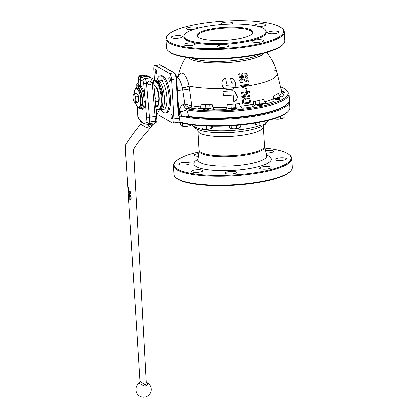 <?xml version="1.0" encoding="UTF-8"?>
<svg xmlns="http://www.w3.org/2000/svg" width="418" height="418" viewBox="0 0 418 418"><rect width="100%" height="100%" fill="white"/><g stroke="black" fill="none" stroke-linecap="round" stroke-linejoin="round"><path stroke-width="0.63" d="M178.58 76.572A18.408 5.998 81.9 0 1 182.953 73.453A18.408 5.998 81.9 0 1 189.135 86.03A5.272 1.223 -12.8 0 1 183.612 87.649A5.272 1.223 -12.8 0 1 182.384 87.78A15.241 4.969 -98.1 0 0 176.49 77.084M178.831 38.158A5.711 1.327 -3.4 0 0 182.546 36.685A5.711 1.327 -3.4 0 0 174.865 35.885A5.711 1.327 -3.4 0 0 171.15 37.359A5.711 1.327 -3.4 0 0 178.831 38.158M191.679 45.505A5.711 1.327 -3.4 0 0 195.394 44.031A5.711 1.327 -3.4 0 0 187.713 43.237A5.711 1.327 -3.4 0 0 183.998 44.71A5.711 1.327 -3.4 0 0 191.679 45.505M225.234 47.208A5.711 1.327 -3.4 0 0 228.949 45.734A5.711 1.327 -3.4 0 0 221.268 44.94A5.711 1.327 -3.4 0 0 217.553 46.414A5.711 1.327 -3.4 0 0 225.234 47.208M259.839 42.265A5.711 1.327 -3.4 0 0 263.554 40.792A5.711 1.327 -3.4 0 0 255.868 39.997A5.711 1.327 -3.4 0 0 252.153 41.471A5.711 1.327 -3.4 0 0 259.839 42.265M275.222 33.576A5.711 1.327 -3.4 0 0 278.937 32.102A5.711 1.327 -3.4 0 0 271.251 31.308A5.711 1.327 -3.4 0 0 267.536 32.782A5.711 1.327 -3.4 0 0 275.222 33.576M258.329 26.449A5.711 1.327 -3.4 0 0 262.373 26.224A5.711 1.327 -3.4 0 0 266.088 24.751A5.711 1.327 -3.4 0 0 258.402 23.957A5.711 1.327 -3.4 0 0 254.687 25.43A5.711 1.327 -3.4 0 0 254.776 25.639M230.914 24.087A5.711 1.327 -3.4 0 0 232.533 23.047A5.711 1.327 -3.4 0 0 224.853 22.253A5.711 1.327 -3.4 0 0 221.138 23.727A5.711 1.327 -3.4 0 0 222.439 24.484M197.845 28.241A5.711 1.327 -3.4 0 0 197.928 27.99A5.711 1.327 -3.4 0 0 190.247 27.196A5.711 1.327 -3.4 0 0 186.532 28.67A5.711 1.327 -3.4 0 0 193.403 29.563M162.518 81.776A1.756 0.575 -98.1 0 0 161.672 79.843A1.756 0.575 -98.1 0 0 161.311 80.658M170.319 79.66A2.242 0.731 -98.1 0 0 169.222 76.996A2.242 0.731 -98.1 0 0 168.762 78.767A2.242 0.731 -98.1 0 0 169.854 81.432A2.242 0.731 -98.1 0 0 170.319 79.66M157.623 109.631A2.242 0.731 -98.1 0 0 158.605 111.402A2.242 0.731 -98.1 0 0 159.065 109.631A2.242 0.731 -98.1 0 0 159.054 109.464M156.828 71.943A2.242 0.731 -98.1 0 0 155.731 69.278A2.242 0.731 -98.1 0 0 155.271 71.055A2.242 0.731 -98.1 0 0 156.369 73.714A2.242 0.731 -98.1 0 0 156.828 71.943M172.556 117.348A2.242 0.731 -98.1 0 0 171.464 114.684A2.242 0.731 -98.1 0 0 170.999 116.455A2.242 0.731 -98.1 0 0 172.096 119.12A2.242 0.731 -98.1 0 0 172.556 117.348M207.25 109.725A2.633 0.611 -3.4 0 0 208.963 109.046A2.633 0.611 -3.4 0 0 205.416 108.675A2.633 0.611 -3.4 0 0 203.702 109.359A2.633 0.611 -3.4 0 0 207.25 109.725M281.836 93.005A2.633 0.611 -3.4 0 0 283.101 92.9A2.633 0.611 -3.4 0 0 284.82 92.221A2.633 0.611 -3.4 0 0 281.455 91.829M278.451 99.557A2.633 0.611 -3.4 0 0 280.17 98.878A2.633 0.611 -3.4 0 0 276.622 98.507A2.633 0.611 -3.4 0 0 274.908 99.191A2.633 0.611 -3.4 0 0 278.451 99.557M260.722 105.55A2.633 0.611 -3.4 0 0 262.436 104.866A2.633 0.611 -3.4 0 0 258.888 104.5A2.633 0.611 -3.4 0 0 257.174 105.179A2.633 0.611 -3.4 0 0 260.722 105.55M234.66 109.27A2.633 0.611 -3.4 0 0 236.374 108.591A2.633 0.611 -3.4 0 0 232.826 108.22A2.633 0.611 -3.4 0 0 231.112 108.905A2.633 0.611 -3.4 0 0 234.66 109.27M251.296 30.122A28.105 6.536 176.6 0 1 252.326 33.816A28.105 6.536 176.6 0 1 226.786 40.311A28.105 6.536 176.6 0 1 198.686 37.636A28.105 6.536 176.6 0 1 197.839 37.056A28.105 6.536 176.6 0 1 216.555 28.11A28.105 6.536 176.6 0 1 251.296 30.122M251.991 34.14A27.447 6.38 -3.4 0 0 252.43 32.891A27.447 6.38 -3.4 0 0 250.716 30.848A27.447 6.38 -3.4 0 0 219.999 28.518A27.447 6.38 -3.4 0 0 197.63 36.147A27.447 6.38 -3.4 0 0 198.21 37.338M241.959 97.582L241.86 96.725L248.088 92.42A50.844 11.819 176.6 0 1 245.632 92.786A50.844 11.819 176.6 0 1 241.458 93.334L241.364 92.53A50.703 11.788 -3.4 0 0 245.538 91.981A50.703 11.788 -3.4 0 0 249.583 91.359L249.687 92.221L243.548 96.568A51.451 11.96 -3.4 0 0 246.04 96.229A51.451 11.96 -3.4 0 0 250.084 95.602L250.183 96.406A51.592 11.991 176.6 0 1 246.134 97.028A51.592 11.991 176.6 0 1 241.959 97.582L241.782 96.678L248.015 92.373M248.877 99.212L249.677 100.806L249.849 102.253A52.595 12.226 176.6 0 1 246.74 102.723A52.595 12.226 176.6 0 1 243.621 103.141M242.738 104.124L242.477 100.581C243.255 99.066 244.509 98.267 246.228 98.183L249.53 98.575L250.675 100.592L250.957 102.948A52.736 12.258 176.6 0 1 246.907 103.57A52.736 12.258 176.6 0 1 242.738 104.124L242.398 100.539C243.182 99.019 244.431 98.22 246.15 98.141L249.53 98.575M248.344 99.014L246.312 98.988L243.49 100.607L243.626 103.199A52.595 12.226 -3.4 0 0 246.813 102.771A52.595 12.226 -3.4 0 0 249.927 102.295L249.755 100.853L248.919 99.233L248.344 99.014M156.76 80.904A18.664 6.082 81.9 0 1 160.042 75.898A18.664 6.082 81.9 0 1 169.165 98.084A18.664 6.082 81.9 0 1 165.319 112.855A18.664 6.082 81.9 0 1 161.176 109.668M160.042 75.898L161.275 75.721A18.664 6.082 81.9 0 1 170.398 97.911A18.664 6.082 81.9 0 1 166.552 112.677L165.319 112.855M287.547 103.784A59.727 13.883 -3.4 0 1 249.927 116.105A59.727 13.883 -3.4 0 1 184.531 115.958A59.727 13.883 -3.4 0 0 249.927 116.105A59.727 13.883 -3.4 0 0 287.26 104.103L287.861 103.465A60.385 14.04 -3.4 0 0 289.413 100.012L289.047 93.825L285.604 89.123L280.421 86.73M186.376 115.906A60.385 14.04 -3.4 0 0 188.743 116.298A60.385 14.04 -3.4 0 0 250.116 115.593A60.385 14.04 -3.4 0 0 287.861 103.465M188.372 57.585A38.717 9.003 -3.4 0 0 189.924 58.734A38.717 9.003 -3.4 0 0 239.618 61.258A38.717 9.003 -3.4 0 0 264.16 53.081M168.02 34.856L167.419 35.493A59.288 13.784 -3.4 0 0 165.899 38.884L166.432 47.84A59.288 13.784 -3.4 0 0 168.339 51.027L169.013 51.592A58.63 13.632 -3.4 0 0 246.024 56.618A58.63 13.632 -3.4 0 0 282.672 44.841L283.273 44.198A59.288 13.784 -3.4 0 0 284.794 40.807L284.261 31.857A59.288 13.784 -3.4 0 0 282.354 28.67L281.68 28.1A58.63 13.632 -3.4 0 0 204.668 23.079A58.63 13.632 -3.4 0 0 168.02 34.856A58.63 13.632 -3.4 0 0 186.386 47.156A58.63 13.632 -3.4 0 0 245.418 46.388A58.63 13.632 -3.4 0 0 281.68 28.1M168.339 51.027A59.288 13.784 -3.4 0 0 246.218 56.111A59.288 13.784 -3.4 0 0 283.273 44.198M165.899 38.884A59.288 13.784 -3.4 0 0 245.685 47.156A59.288 13.784 -3.4 0 0 284.261 31.857M210.729 25.717A41.048 9.541 -3.4 0 0 184.066 35.697A41.048 9.541 -3.4 0 0 239.258 42.035A41.048 9.541 -3.4 0 0 265.843 30.838A41.048 9.541 -3.4 0 0 210.729 25.717M184.066 35.697L183.883 36.559A41.283 9.598 -3.4 0 0 239.389 42.939A41.283 9.598 -3.4 0 0 266.13 31.674L265.843 30.838M224.043 88.323A49.737 11.563 -3.4 0 0 235.041 87.608L232.445 89.222A49.977 11.62 176.6 0 1 227.146 89.572L224.988 89.024L224.043 88.323C221.028 85.831 220.908 78.976 225.647 78.547L225.568 78.506C220.824 78.939 220.955 85.789 223.964 88.282A49.737 11.563 -3.4 0 1 189.135 86.03L191.773 105.738A2.195 1.505 -80.4 0 1 190.378 107.948L186.606 108.696C186.031 109.035 186.109 109.422 186.851 109.871L188.743 116.298L186.961 115.922L179.312 116.899L179.144 115.953L179.312 116.899M243.182 86.641A49.737 11.563 -3.4 0 0 244.812 86.416A49.737 11.563 -3.4 0 0 277.103 73.098L277.103 73.098A49.737 11.563 -3.4 0 0 274.072 69.879M249.583 91.359L249.504 91.312A50.703 11.788 176.6 0 1 245.465 91.939A50.703 11.788 176.6 0 1 241.285 92.488L241.458 93.334M250.084 95.602L250.011 95.56A51.451 11.96 176.6 0 1 245.967 96.182A51.451 11.96 176.6 0 1 243.647 96.501M253.527 104.296L253.695 101.616A52.6 12.226 176.6 0 0 263.617 99.416L264.516 101.861C265.341 103.037 266.522 103.533 268.053 103.35L259.395 104.03A4.389 1.019 -3.4 0 0 255.821 104.824L252.195 106.872L253.527 104.296A53.055 12.336 -3.4 0 1 247.048 105.341A53.055 12.336 -3.4 0 1 240.235 106.193C240.993 107.463 242.074 108.105 243.475 108.116L235.569 107.713A4.389 1.019 -3.4 0 0 231.206 108.053L224.111 109.626C225.375 109.411 226.279 108.612 226.822 107.243L227.287 104.604A52.6 12.226 176.6 0 0 239.399 103.659L240.235 106.193M268.053 103.35A55.218 12.838 -3.4 0 0 273.989 101.349L273.341 96.13A52.6 12.226 176.6 0 0 278.409 93.266L279.172 95.633C279.861 96.73 280.833 97.107 282.093 96.767L274.997 98.34A4.389 1.019 -3.4 0 0 273.56 98.826M282.093 96.767A55.218 12.838 -3.4 0 0 283.644 94.541L281.544 92.237L280.959 89.614A52.6 12.226 176.6 0 0 280.891 88.663L277.103 73.098A50.505 50.505 0 0 0 266.585 52.422M245.747 88.397L246.108 90.847L245.747 88.397A50.103 11.647 176.6 0 0 246.698 88.255L247.059 90.706A50.526 11.746 176.6 0 1 246.108 90.847M235.078 87.55A49.737 11.563 -3.4 0 0 242.074 86.787L242.884 87.566L242.153 86.829A49.737 11.563 -3.4 0 0 243.229 86.688L243.856 87.435A49.878 11.594 176.6 0 1 242.884 87.566M223.964 88.282L224.988 89.024M200.593 106.851L201.194 104.291A52.6 12.226 176.6 0 0 212.255 104.855L212.84 107.473L214.941 109.777L209.909 108.408A4.389 1.019 -3.4 0 0 205.922 108.205L197.265 108.884C198.806 108.821 199.914 108.147 200.593 106.851A53.055 12.336 -3.4 0 1 191.773 105.738L184.855 104.186L182.384 87.78M233.181 97.357L233.772 101.663L233.181 97.357L233.657 97.289L233.814 95.247M222.862 91.359L223.468 95.67L222.862 91.359A50.264 11.683 176.6 0 0 232.565 90.811L234.686 91.338L237.44 96.997L236.269 100.383L233.772 101.663M156.233 108.79A5.272 1.719 -98.1 0 0 158.365 114.913L172.404 122.944A5.272 1.719 -98.1 0 0 172.843 123.044L178.188 122.281A5.272 1.719 -98.1 0 0 179.275 118.111L179.223 117.259A0.439 0.402 -60.2 0 1 179.379 116.883M281.105 90.251L281.826 90.126L281.157 90.507M232.23 82.759L231.823 84.906A49.146 11.427 176.6 0 1 226.357 85.256L225.872 85.12M232.91 78.741L230.558 78.197A48.801 15.905 81.9 0 1 231.311 82.602L231.389 82.644A48.801 15.905 -98.1 0 0 230.631 78.239L232.91 78.741L235.726 82.759L235.041 87.608M241.432 86.338L242.074 86.787M248.731 84.237L248.653 84.196A49.434 11.49 176.6 0 1 240.324 85.382A50.301 16.396 81.9 0 1 240.392 85.904L240.465 85.946A50.301 16.396 -98.1 0 0 240.402 85.424A49.434 11.49 -3.4 0 0 248.731 84.237A50.312 16.396 81.9 0 1 248.835 85.042A49.59 11.532 176.6 0 1 242.367 85.998L243.229 86.688M245.732 73.981L246.421 74.906L245.1 76.457A50.306 14.578 73.6 0 1 245.356 77.273L245.429 77.32A50.306 14.578 -106.4 0 0 245.173 76.499L246.495 74.953L245.763 74.002L244.243 73.793C243.213 73.897 242.696 74.467 242.696 75.496L243.731 76.593A50.437 18.11 91.5 0 1 243.762 77.445A47.422 8.574 -175.1 0 1 239.352 77.293A50.322 16.401 -98.1 0 0 238.694 73.918A45.74 10.633 -3.4 0 0 239.686 73.798A50.4 16.427 81.9 0 1 240.214 76.484A47.119 8.517 4.9 0 0 242.414 76.562L241.787 75.381C241.818 73.939 242.565 73.129 244.018 72.951L246.275 73.328L247.32 74.801C247.399 76.191 246.766 77.027 245.429 77.32M239.686 73.798L239.608 73.756A45.74 10.633 176.6 0 1 238.615 73.876A50.322 16.401 81.9 0 1 239.279 77.246L239.352 77.293M246.275 73.328L243.945 72.91C242.497 73.077 241.75 73.887 241.714 75.334L242.335 76.52A47.119 8.517 -175.1 0 1 240.209 76.442M247.759 77.8A50.312 16.396 81.9 0 1 248.449 82.147L246.239 81.614L243.825 80.031L241.917 79.519L240.658 80.982L241.285 81.886L242.602 82.069A50.374 17.911 90.3 0 1 242.612 82.905L240.784 82.576L239.775 81.061C239.739 79.676 240.413 78.887 241.792 78.688L244.41 79.383L247.341 81.134A50.39 16.422 -98.1 0 0 246.829 77.952A47.689 11.087 -3.4 0 0 247.759 77.8L247.686 77.753A47.689 11.087 176.6 0 1 246.751 77.91A50.39 16.422 81.9 0 1 247.268 81.092L246.792 80.904M243.788 80.01L246.239 81.614M242.602 82.069L241.4 81.938M244.41 79.383L241.719 78.647C240.334 78.84 239.66 79.629 239.697 81.014L240.784 82.576M179.144 115.953L178.251 114.809L178.627 111.334L178.418 108.654M172.843 123.044A5.272 1.719 -98.1 0 0 173.93 118.874L171.599 79.65A5.272 1.719 -98.1 0 0 169.462 73.484L155.423 65.454A5.272 1.719 -98.1 0 0 154.984 65.354A5.272 1.719 -98.1 0 0 153.897 69.524L154.576 80.935M233.26 97.404L233.735 97.331L233.855 95.267L233.15 95.111A51.012 11.861 176.6 0 1 223.468 95.67M222.935 91.401A50.264 11.683 -3.4 0 0 232.638 90.858L234.686 91.338M225.647 78.547A47.286 15.414 81.9 0 1 226.42 82.963L225.861 85.12L226.436 85.298A49.146 11.427 -3.4 0 0 231.901 84.948L232.267 82.785L231.389 82.644M245.826 88.438A50.103 11.647 -3.4 0 0 246.777 88.297M242.153 86.829L240.465 85.946M189.594 88.919A5.272 0.637 -7.7 0 1 182.765 89.959L177.394 90.554M280.447 86.834A59.508 13.836 -3.4 0 1 249.394 108.382A59.508 13.836 -3.4 0 1 186.606 108.696A5.272 2.978 77.2 0 1 183.46 104.5L184.855 104.186C186.428 106.193 188.168 107.431 190.08 107.907A2.195 1.317 96.9 0 0 191.277 105.749M289.047 93.825A60.385 14.04 -3.4 0 1 249.75 109.411A60.385 14.04 -3.4 0 1 186.851 109.871L180.357 111.878C179.463 108.11 180.498 105.649 183.46 104.5M186.961 115.922L187.348 115.964M178.476 108.79L179.291 108.748C179.907 112.604 179.745 114.934 178.805 115.739M198.414 156.332A5.711 1.327 176.6 0 1 194.056 155.303A5.711 1.327 176.6 0 1 197.771 153.829A5.711 1.327 176.6 0 1 198.733 153.714M182.389 162.518A5.711 1.327 176.6 0 1 190.07 163.318A5.711 1.327 176.6 0 1 186.355 164.791A5.711 1.327 176.6 0 1 178.674 163.992A5.711 1.327 176.6 0 1 182.389 162.518M195.237 169.87A5.711 1.327 176.6 0 1 202.918 170.664A5.711 1.327 176.6 0 1 199.203 172.138A5.711 1.327 176.6 0 1 191.522 171.343A5.711 1.327 176.6 0 1 195.237 169.87M228.792 171.573A5.711 1.327 176.6 0 1 236.473 172.368A5.711 1.327 176.6 0 1 232.758 173.841A5.711 1.327 176.6 0 1 225.077 173.047A5.711 1.327 176.6 0 1 228.792 171.573M263.392 166.63A5.711 1.327 176.6 0 1 271.078 167.425A5.711 1.327 176.6 0 1 267.363 168.898A5.711 1.327 176.6 0 1 259.677 168.104A5.711 1.327 176.6 0 1 263.392 166.63M278.775 157.941A5.711 1.327 176.6 0 1 286.461 158.736A5.711 1.327 176.6 0 1 282.746 160.209A5.711 1.327 176.6 0 1 275.06 159.415A5.711 1.327 176.6 0 1 278.775 157.941M265.477 150.658A5.711 1.327 176.6 0 1 265.926 150.59A5.711 1.327 176.6 0 1 273.612 151.384A5.711 1.327 176.6 0 1 269.897 152.857A5.711 1.327 176.6 0 1 266.067 153.087M182.055 116.277A60.385 14.04 -3.4 0 0 250.194 116.873A60.385 14.04 -3.4 0 0 289.486 101.287A60.385 14.04 -3.4 0 0 289.387 100.654M178.831 121.706A60.385 14.04 -3.4 0 0 250.575 123.268A60.385 14.04 -3.4 0 0 288.321 111.136A60.385 14.04 -3.4 0 0 289.867 107.682L289.486 101.287M178.653 121.983A59.727 13.883 -3.4 0 0 250.382 123.775A59.727 13.883 -3.4 0 0 287.715 111.778L288.321 111.136M198.926 152.084A58.63 13.632 -3.4 0 0 175.544 161.489A58.63 13.632 -3.4 0 0 193.91 173.789A58.63 13.632 -3.4 0 0 252.942 173.021A58.63 13.632 -3.4 0 0 289.199 154.738A58.63 13.632 -3.4 0 0 264.866 148.165M175.544 161.489L174.943 162.132A59.288 13.784 -3.4 0 0 173.423 165.523A59.288 13.784 -3.4 0 0 253.209 173.789A59.288 13.784 -3.4 0 0 291.785 158.49A59.288 13.784 -3.4 0 0 289.878 155.303L289.199 154.738M173.423 165.523L173.956 174.473A59.288 13.784 -3.4 0 0 175.863 177.66A59.288 13.784 -3.4 0 0 253.736 182.744A59.288 13.784 -3.4 0 0 290.797 170.831A59.288 13.784 -3.4 0 0 292.318 167.44L291.785 158.49M175.863 177.66L176.537 178.225A58.63 13.632 -3.4 0 0 253.548 183.251A58.63 13.632 -3.4 0 0 290.196 171.474L290.797 170.831M160.052 109.375A14.933 4.864 -98.1 0 0 161.296 109.657A14.933 4.864 -98.1 0 0 164.373 97.843A14.933 4.864 -98.1 0 0 159.148 81.024L159.028 83.313M161.296 109.657L163.762 109.302A14.933 4.864 -98.1 0 0 166.839 97.493A14.933 4.864 -98.1 0 0 161.614 80.669L161.447 80.695M160.799 87.278A10.978 3.579 81.9 0 1 162.874 95.539A10.978 3.579 81.9 0 1 162.863 101.715M153.573 81.139A14.494 4.723 81.9 0 1 154.252 80.946L155.083 80.909A14.411 4.697 81.9 0 1 161.75 95.513A14.411 4.697 81.9 0 1 159.159 109.427L158.349 109.626A14.494 4.723 81.9 0 1 156.076 108.633M154.252 80.946A14.494 4.723 81.9 0 1 160.961 95.633A14.494 4.723 81.9 0 1 158.349 109.626M158.861 109.469A14.411 4.697 -98.1 0 0 161.484 105.843A14.411 4.697 -98.1 0 0 160.616 89.577A14.411 4.697 -98.1 0 0 154.785 80.951M159.012 109.464L159.686 109.432A14.494 4.723 -98.1 0 0 162.33 105.785A14.494 4.723 -98.1 0 0 161.452 89.431A14.494 4.723 -98.1 0 0 155.595 80.758L154.932 80.914M158.673 100.654L159.086 100.592A10.1 3.292 -98.1 0 0 159.091 97.399A10.1 3.292 -98.1 0 0 154.153 85.392L154.132 85.392M155.48 101.955L159.054 100.999L158.401 105.085L155.841 105.979M155.512 102.274L158.615 101.522L159.086 100.592M158.469 101.234L157.957 105.461M158.594 101.48L158.835 97.822L157.92 92.284L156.222 86.855L154.007 85.329M155.898 106.684L157.387 106.47L157.685 105.529M155.047 97.033L155.506 98.298L158.835 97.822M155.506 98.298L155.235 99.16M154.169 87.148L156.222 86.855M128.828 193.121L130.949 194.041L130.829 191.993L128.911 191.036L128.504 187.645C127.877 188.873 127.986 190.697 128.828 193.121M130.745 194.072L130.62 192.019L128.707 191.068L128.707 187.619M130.144 198.137L130.197 200.18C131.32 198.879 131.21 197.056 129.873 194.704L128.89 194.151C128.274 195.462 128.383 197.286 129.214 199.616L129.01 196.199L129.993 196.758L130.207 198.106M129.099 194.119L130.076 194.678C131.419 197.024 131.529 198.848 130.4 200.149M153.871 123.885L153.871 123.885A2.195 2.116 99.7 0 0 152.575 124.716L148.975 126.858C145.077 128.363 143.708 125.515 142.413 125.228L140.756 124.136C141.185 122.626 141.179 121.779 140.741 121.596L143.588 123.561L148.479 124.507L153.871 123.885A28.105 9.159 -98.1 0 0 155.292 122.756A2.195 1.996 -139 0 0 156.463 122.129L152.826 124.637C146.655 133.044 138.389 140.521 133.561 149.602L146.3 382.104L147.345 383.254C147.878 384.884 146.854 385.809 144.273 386.023L139.131 383.259L140.072 381.279L144.09 384.105C146.248 385.746 146.54 382.005 146.227 381.655M151.159 82.774C151.117 83.872 150.59 84.551 149.571 84.807L148.526 84.608L147.664 83.271C147.585 82.08 148.056 81.332 149.08 81.024L150.182 81.254L151.159 82.774L152.288 82.612A4.389 1.432 -98.1 0 0 150.537 77.842L147.967 76.374A2.195 2.012 -60.2 0 1 149.184 76.604L151.755 78.072A2.195 2.012 119.8 0 0 150.537 77.842L144.785 78.668A4.389 1.432 81.9 0 1 146.535 83.433L149.529 117.197L155.282 116.376C156.473 116.178 156.907 115.974 156.583 115.755C156.912 115.995 156.478 116.214 155.287 116.413L149.534 117.233L146.718 117.165L149.529 117.197L149.811 121.946L155.564 121.126L152.288 82.612A2.195 0.334 174.9 0 0 153.725 82.168L156.996 120.562A2.195 0.512 176.6 0 1 155.564 121.126A2.195 0.716 -98.1 0 1 155.292 122.756L149.539 123.576A28.105 9.159 81.9 0 1 148.479 124.507L148.975 126.858M138.013 107.055A10.978 3.579 -98.1 0 0 140.286 108.664A10.978 3.579 -98.1 0 0 142.548 99.98A10.978 3.579 -98.1 0 0 138.254 87.231L139.894 86.996L140.667 86.024A11.856 3.866 81.9 0 1 144.795 95.508L145.37 101.992A0.878 0.355 0.7 0 0 144.241 101.773L143.708 95.769A10.978 3.579 -98.1 0 0 139.894 86.996M130.197 200.18L130.458 200.17M129.219 196.167L129.214 199.616M143.708 95.769L144.795 95.508L143.729 83.475A2.195 0.716 -98.1 0 0 142.851 81.092L140.286 79.624L140.667 86.024M138.201 86.782A11.856 3.866 81.9 0 1 140.359 85.852L139.983 79.446L138.609 78.662C138.384 77.199 138.875 76.306 140.077 75.977L145.83 75.151L148.881 76.426A2.195 2.012 119.8 0 0 147.664 76.201L145.83 75.151A0.878 0.287 -98.1 0 0 145.757 75.136L145.757 75.136A0.878 0.287 -98.1 0 0 145.694 75.172M139.931 76.003A0.878 0.287 81.9 0 1 140.004 75.961A0.878 0.287 81.9 0 1 140.077 75.977L141.911 77.022L147.664 76.201M140.286 79.624A2.195 2.012 -60.2 0 1 142.214 77.199L147.967 76.374M138.254 87.231L138.332 88.621M141.911 77.022A2.195 2.012 119.8 0 0 139.983 79.446M140.359 85.852L139.591 86.824A10.978 3.579 -98.1 0 0 138.823 86.693L137.177 86.928A10.978 3.579 -98.1 0 0 135.453 89.107M138.029 88.444L137.945 87.059L139.591 86.824M137.945 87.059A10.978 3.579 -98.1 0 0 137.177 86.928M138.306 82.9A0.878 0.287 81.9 0 1 138.379 82.853A0.878 0.287 81.9 0 1 138.452 82.874C137.25 83.198 136.743 84.086 136.942 85.538L138.018 86.155A3.072 1.003 81.9 0 0 138.912 83.778L138.447 78.072L138.928 84.326M136.984 86.97L136.796 84.911L136.853 87.022M137.423 106.527L137.851 116.491A2.195 0.512 -3.4 0 0 137.992 116.653A25.911 8.444 -98.1 0 0 146.995 121.805L145.37 101.992A11.856 3.866 81.9 0 1 141.305 108.518M135.296 89.337A9.551 3.114 81.9 0 1 135.375 89.217A9.551 3.114 81.9 0 1 136.352 88.485A9.551 3.114 81.9 0 1 137.151 88.668A9.551 3.114 81.9 0 1 140.929 98.679A9.551 3.114 81.9 0 1 139.053 107.4A9.551 3.114 81.9 0 1 138.254 107.217A9.551 3.114 81.9 0 1 137.909 106.971A9.551 3.114 81.9 0 1 137.804 106.877M136.352 88.485L137.381 88.339A9.551 3.114 81.9 0 1 138.18 88.522A9.551 3.114 81.9 0 1 141.958 98.533A9.551 3.114 81.9 0 1 140.082 107.254L139.053 107.4M134.22 94.113A9.332 3.041 81.9 0 1 135.223 89.447A9.332 3.041 81.9 0 1 136.958 88.909A9.332 3.041 81.9 0 1 140.741 99.829A9.332 3.041 81.9 0 1 138.039 107.034A9.332 3.041 81.9 0 1 137.7 106.794A9.332 3.041 81.9 0 1 135.474 102.729M137.266 94.134A3.95 1.291 81.9 0 1 138.87 98.758A3.95 1.291 81.9 0 1 138.75 100.848M138.682 101.099A3.95 1.291 81.9 0 1 138.055 101.882A3.95 1.291 81.9 0 1 137.992 101.887L138.055 101.882M133.927 101.344A3.95 1.291 -98.1 0 1 133.044 97.624A3.95 1.291 81.9 0 1 133.206 95.382A3.95 1.291 81.9 0 1 133.53 94.698A3.95 1.291 81.9 0 1 134.904 95.482L134.481 93.935L136.989 93.575L138.494 96.579L138.755 101.01L137.517 102.436L135.009 102.797L135.301 102.128A3.95 1.291 81.9 0 1 134.105 101.658A3.95 1.291 81.9 0 1 133.927 101.344L135.009 102.797M135.787 99.197A3.95 1.291 81.9 0 1 135.301 102.128L136.252 101.365L135.787 99.197L135.986 96.934L134.904 95.482A3.95 1.291 81.9 0 1 135.787 99.197M133.53 94.698L133.243 95.361L134.481 93.935M138.494 96.579L135.986 96.934M138.755 101.01L136.252 101.365M182.138 122.986L182.488 123.07M181.527 125.886L181.684 125.964A4.833 1.123 -3.4 0 0 181.684 125.964A4.833 1.123 -3.4 0 0 185.242 126.398A4.833 1.123 -3.4 0 0 189.762 125.75L185.242 126.398L181.527 125.886L180.534 124.914L180.393 122.516M190.53 125.405A4.833 1.123 176.6 0 1 190.467 125.447A4.833 1.123 176.6 0 1 189.762 125.75L191.501 124.742M182.295 123.075L182.473 126.022M187.86 124.177L187.964 125.933M203.906 109.573A2.592 0.601 176.6 0 1 208.007 109.072A2.592 0.601 176.6 0 1 208.786 109.286M204.977 125.954L206.994 126.043M212.605 126.189L212.213 128.096L209.141 129.136L204.386 129.214L202.213 128.504L203.096 128.901A4.833 1.123 -3.4 0 0 204.386 129.214A4.833 1.123 -3.4 0 0 209.141 129.136A4.833 1.123 -3.4 0 0 211.879 128.378A4.833 1.123 -3.4 0 0 211.968 128.321M212.213 128.096L211.722 128.342L211.597 126.173M202.056 125.787L202.213 128.504M206.33 126.142L206.502 129.089M231.316 109.119A2.592 0.601 176.6 0 1 234.2 108.555A2.592 0.601 176.6 0 1 236.196 108.826M234.467 125.494L237.142 125.28M230.506 128.446L230.49 128.436A4.833 1.123 -3.4 0 0 230.506 128.446A4.833 1.123 -3.4 0 0 234.064 128.875A4.833 1.123 -3.4 0 0 238.584 128.227A4.833 1.123 -3.4 0 0 239.289 127.924A4.833 1.123 -3.4 0 0 239.352 127.882M240.204 124.998L240.334 127.208L239.457 127.824L234.064 128.875L230.349 128.363L229.357 127.391L229.263 125.834M231.128 125.724L231.295 128.498M236.609 125.457L236.781 128.41M257.378 105.399A2.592 0.601 176.6 0 1 258.93 104.934A2.592 0.601 176.6 0 1 262.258 105.106M263.685 121.408L265.111 121.089M266.01 120.88L266.13 122.835L265.195 124.167L262.608 124.956L257.854 125.039L255.685 124.324L256.568 124.721A4.833 1.123 -3.4 0 0 257.854 125.039A4.833 1.123 -3.4 0 0 262.608 124.956A4.833 1.123 -3.4 0 0 265.352 124.203A4.833 1.123 -3.4 0 0 265.435 124.146M265.686 123.921L265.195 124.167L265.022 121.215M259.813 122.202L259.975 124.914M255.607 122.965L255.685 124.324M275.112 99.406A2.592 0.601 176.6 0 1 275.572 99.186A2.592 0.601 176.6 0 1 278.001 98.841A2.592 0.601 176.6 0 1 279.992 99.118M274.302 118.733L274.286 118.722A4.833 1.123 -3.4 0 0 274.302 118.733A4.833 1.123 -3.4 0 0 277.855 119.161A4.833 1.123 -3.4 0 0 282.38 118.513A4.833 1.123 -3.4 0 0 283.08 118.21A4.833 1.123 -3.4 0 0 283.143 118.174M283.958 114.584L284.13 117.495L282.38 118.513L277.855 119.161L274.286 118.722M280.436 116.329L280.577 118.696M275.06 118.357L275.086 118.79M279.172 95.633A53.055 12.336 -3.4 0 0 281.544 92.237A2.592 0.601 176.6 0 1 284.642 92.462M159.19 80.961A1.756 0.575 -98.1 0 0 158.762 80.313A1.756 0.575 -98.1 0 0 158.615 80.282A1.756 0.575 -98.1 0 0 158.328 80.674A3.511 3.511 0 0 0 158.244 82.174M191.747 57.997A38.205 8.883 -3.4 0 0 239.357 59.79A38.205 8.883 -3.4 0 0 260.858 53.891M264.516 101.861A53.055 12.336 -3.4 0 0 273.56 98.805M212.84 107.473A53.055 12.336 -3.4 0 0 226.822 107.243M243.475 108.116A55.218 12.838 -3.4 0 0 252.195 106.872M281.826 90.126A55.218 12.838 -3.4 0 0 280.969 89.525M214.941 109.777A55.218 12.838 -3.4 0 0 224.111 109.626M190.378 107.948A55.218 12.838 -3.4 0 0 197.265 108.884M178.058 101.778L179.291 108.748M181.746 116.345L180.357 111.878M178.251 114.809L176.119 79.002A5.272 1.719 -98.1 0 0 173.987 72.842L159.948 64.811L155.423 65.454M159.504 64.706L160.434 64.9A0.878 0.805 119.8 0 0 159.948 64.811A5.272 1.719 -98.1 0 0 159.504 64.706L154.984 65.354M160.434 64.9L174.473 72.931A0.878 0.805 119.8 0 0 173.987 72.842L169.462 73.484M176.636 78.709L171.599 79.65M179.275 118.111L173.93 118.874M235.35 104.045L235.569 107.713M230.987 104.385L231.206 108.053M209.695 104.787L209.909 108.408M205.708 104.61L205.922 108.205M274.825 95.435L274.997 98.34M259.186 100.498L259.395 104.03M255.607 101.25L255.821 104.824M264.981 124.381L261.621 126.403A35.682 8.297 -3.4 0 1 242.759 131.273A35.682 8.297 -3.4 0 1 199.574 130.092L197.839 129.418C195.598 128.598 193.769 127.077 192.358 124.857L192.358 124.857A38.19 8.877 -3.4 0 0 243.48 129.251A38.19 8.877 -3.4 0 0 261.177 125.107M199.12 150.067A32.719 7.608 -3.4 0 0 243.151 154.629A32.719 7.608 -3.4 0 0 264.437 146.185L264.526 146.749A32.797 7.623 -3.4 0 1 243.229 155.533A32.797 7.623 -3.4 0 1 199.104 150.637L197.97 130.724A32.719 7.608 -3.4 0 0 242.001 135.286A32.719 7.608 -3.4 0 0 263.288 126.842L263.742 125.087M199.104 150.637L198.027 159.545A34.401 7.999 -3.4 0 0 244.311 164.682A34.401 7.999 -3.4 0 0 266.647 155.465L266.961 156.144M198.064 159.232A38.728 9.003 -3.4 0 0 203.733 168.992A38.728 9.003 -3.4 0 0 246.024 169.06A38.728 9.003 -3.4 0 0 266.574 155.162M266.114 122.631A38.19 8.877 -3.4 0 0 268.168 120.353L265.827 123.671M159.148 81.024L161.614 80.669M129.282 193.403L129.162 191.355M129.465 196.486L129.345 194.433M140.072 381.279A2.195 2.184 -90 0 1 139.168 383.249M146.305 382.115A2.195 1.954 163.3 0 0 147.345 383.254M140.286 108.664L141.927 108.429A10.978 3.579 -98.1 0 0 144.241 101.773M137.559 106.663L137.992 116.653A2.195 1.489 -26.6 0 0 138.081 117.343L140.741 121.596M138.447 78.072C138.295 77.283 138.813 76.578 140.004 75.961L145.757 75.136L147.136 75.428M138.739 83.036L138.452 82.874L138.729 82.832M136.796 84.911C136.665 84.143 137.198 83.454 138.379 82.853L138.724 82.806M149.811 121.946A2.195 0.716 81.9 0 1 149.539 123.576A2.195 1.996 -139 0 1 146.995 121.805A2.195 0.512 176.6 0 0 149.811 121.946M143.729 83.475A2.195 0.334 174.9 0 0 146.535 83.433L147.664 83.271M142.214 77.199L144.785 78.668A2.195 2.012 119.8 0 0 142.851 81.092M138.018 86.155A2.195 2.012 -60.2 0 1 138.776 84.3M143.395 75.475L143.249 75.392A3.511 3.219 119.8 0 0 141.3 75.031A3.511 3.219 119.8 0 0 138.572 80.24M176.459 77.079L178.873 76.301M185.885 57.219A50.505 50.505 0 0 0 178.204 76.797M174.473 72.931C175.79 74.059 176.532 76.008 176.694 78.777L178.627 111.334M197.792 160.251L198.027 159.545M264.526 146.749L266.647 155.465M264.437 146.185L263.288 126.842M197.97 130.724L197.312 129.031M159.054 80.982L161.52 80.632M139.131 383.259A7.686 7.686 0 0 0 144.712 397.1A7.686 7.686 0 0 0 146.629 382.418M140.025 381.368L126.116 160.157C125.546 155.068 125.4 149.931 125.682 144.753C130.217 137.6 135.244 130.724 140.756 124.136M151.755 78.072C152.727 78.401 153.385 79.77 153.725 82.168M156.463 122.129A2.195 2.195 0 0 0 156.996 120.562M137.851 116.491A2.195 2.195 0 0 0 138.081 117.343M161.672 79.843L158.615 80.282M143.249 75.392L141.263 75.021L138.598 76.975L138.577 80.266"/></g></svg>
